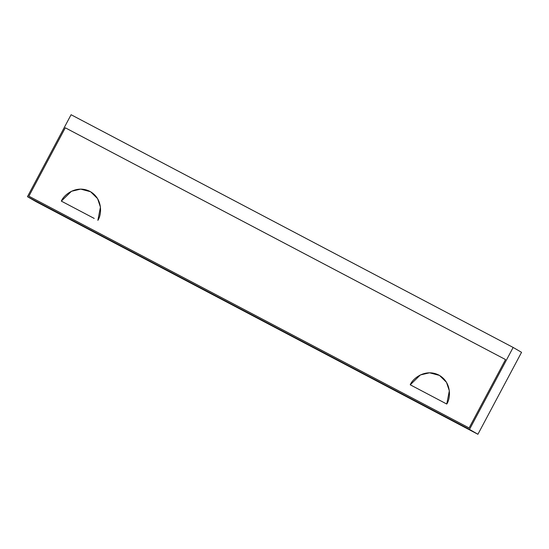 <?xml version="1.0" encoding="UTF-8"?>
<svg xmlns="http://www.w3.org/2000/svg" width="549" height="549" viewBox="0 0 549 549"><rect width="100%" height="100%" fill="white"/><g stroke="black" fill="none" stroke-linecap="round" stroke-linejoin="round"><path stroke-width="0.82" d="M477.911 434.273L469.505 429.407L27.45 196.679L35.857 201.552L477.911 434.273L35.857 201.552L27.45 196.679L469.505 429.407L513.143 347.448L71.089 114.727L27.45 196.679L71.089 114.727L513.143 347.448L521.55 352.321L477.911 434.273L521.55 352.321L513.143 347.448L469.505 429.407L477.911 434.273M65.297 127.8L505.526 359.561L65.297 127.8L28.877 196.192L469.107 427.952L505.526 359.561L469.107 427.952L28.877 196.192L65.297 127.8M94.215 218.433L61.337 201.126C63.615 195.073 76.256 184.512 89.919 191.368C103.294 198.752 101.62 215.078 97.866 220.362L100.446 207.131L97.598 198.649L90.606 191.745L80.676 189.11L71.473 191.278L61.337 201.126L94.215 218.433M446.762 404.037L410.233 384.801C412.512 378.748 425.152 368.194 438.816 375.042C452.191 382.427 450.516 398.759 446.762 404.037L449.336 390.813L446.488 382.324L439.502 375.427L429.572 372.792L420.369 374.953L410.233 384.801L446.762 404.037"/></g></svg>
